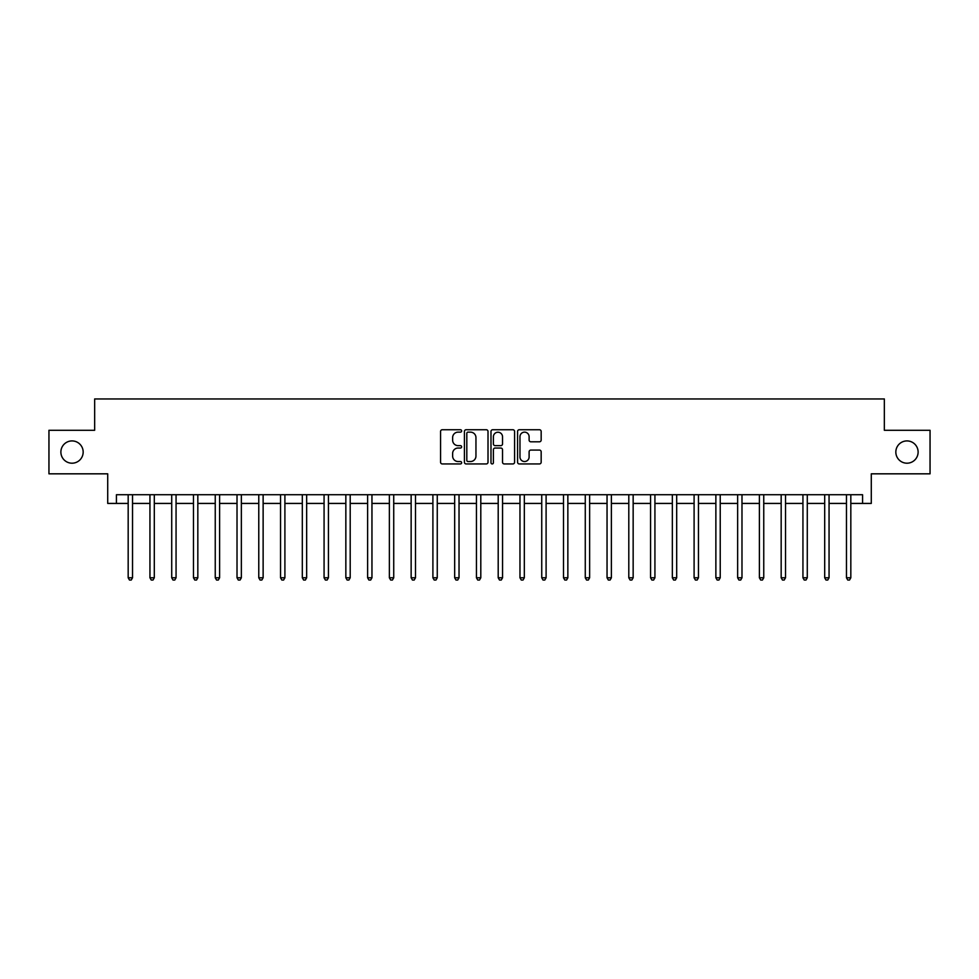 <?xml version="1.0" encoding="UTF-8"?>
<svg xmlns="http://www.w3.org/2000/svg" width="979" height="979" viewBox="0 0 979 979"><rect width="100%" height="100%" fill="white"/><g stroke="black" fill="none" stroke-linecap="round" stroke-linejoin="round"><path stroke-width="1.47" d="M461.635 430.944A1.199 1.199 0 0 0 460.448 429.744L442.288 429.744A1.713 1.713 0 0 0 440.574 431.458L440.574 462.223A1.713 1.713 0 0 0 442.288 463.936L460.448 463.936A1.199 1.199 0 0 0 461.635 462.737A1.199 1.199 0 0 0 460.448 461.537L458.099 461.537A5.47 5.47 0 0 1 452.628 456.067L452.628 453.51A5.47 5.47 0 0 1 458.099 448.039L460.448 448.039A1.199 1.199 0 0 0 461.635 446.84A1.199 1.199 0 0 0 460.448 445.641L458.099 445.641A5.47 5.47 0 0 1 452.628 440.171L452.628 437.613A5.47 5.47 0 0 1 458.099 432.143L460.448 432.143A1.199 1.199 0 0 0 461.635 430.944M895.834 452.065A11.148 11.148 0 0 0 906.982 463.202A11.148 11.148 0 0 0 918.118 452.065A11.148 11.148 0 0 0 906.982 440.917A11.148 11.148 0 0 0 895.834 452.065M60.882 452.065A11.148 11.148 0 0 0 72.018 463.202A11.148 11.148 0 0 0 83.166 452.065A11.148 11.148 0 0 0 72.018 440.917A11.148 11.148 0 0 0 60.882 452.065M539.453 441.798A1.713 1.713 0 0 0 541.167 440.085L541.167 431.458A1.713 1.713 0 0 0 539.453 429.744L519.286 429.744A1.713 1.713 0 0 0 517.573 431.458L517.573 462.223A1.713 1.713 0 0 0 519.286 463.936L539.453 463.936A1.713 1.713 0 0 0 541.167 462.223L541.167 451.796A1.713 1.713 0 0 0 539.453 450.083L530.826 450.083A1.713 1.713 0 0 0 529.113 451.796L529.113 456.96A4.577 4.577 0 0 1 524.536 461.537A4.577 4.577 0 0 1 519.971 456.96L519.971 436.707A4.577 4.577 0 0 1 524.536 432.143A4.577 4.577 0 0 1 529.113 436.707L529.113 440.085A1.713 1.713 0 0 0 530.826 441.798L539.453 441.798M116.428 503.426L116.428 494.725L862.572 494.725L862.572 503.426L871.286 503.426L871.286 473.824L930.05 473.824L930.05 430.295L884.343 430.295L884.343 398.955L94.657 398.955L94.657 430.295L48.95 430.295L48.95 473.824L107.714 473.824L107.714 503.426L128.176 503.426M488.007 431.458A1.713 1.713 0 0 0 486.294 429.744L466.126 429.744A1.713 1.713 0 0 0 464.413 431.458L464.413 462.223A1.713 1.713 0 0 0 466.126 463.936L486.294 463.936A1.713 1.713 0 0 0 488.007 462.223L488.007 431.458M492.706 429.744L512.874 429.744A1.713 1.713 0 0 1 514.587 431.458L514.587 462.223A1.713 1.713 0 0 1 512.874 463.936L504.246 463.936A1.713 1.713 0 0 1 502.533 462.223L502.533 449.74A1.713 1.713 0 0 0 500.82 448.039L495.093 448.039A1.713 1.713 0 0 0 493.392 449.74L493.392 462.737A1.199 1.199 0 0 1 492.192 463.936A1.199 1.199 0 0 1 490.993 462.737L490.993 431.458A1.713 1.713 0 0 1 492.706 429.744M132.532 503.426L149.946 503.426M154.303 503.426L171.717 503.426M176.061 503.426L193.475 503.426M197.831 503.426L215.245 503.426M219.602 503.426L237.016 503.426M241.36 503.426L258.774 503.426M263.131 503.426L280.545 503.426M284.901 503.426L302.315 503.426M306.66 503.426L324.073 503.426M328.43 503.426L345.844 503.426M350.201 503.426L367.614 503.426M371.959 503.426L389.373 503.426M393.729 503.426L411.143 503.426M415.5 503.426L432.902 503.426M437.258 503.426L454.672 503.426M459.029 503.426L476.443 503.426M480.799 503.426L498.201 503.426M502.557 503.426L519.971 503.426M524.328 503.426L541.742 503.426M546.098 503.426L563.5 503.426M567.857 503.426L585.271 503.426M589.627 503.426L607.041 503.426M611.385 503.426L628.799 503.426M633.156 503.426L650.57 503.426M654.927 503.426L672.34 503.426M676.685 503.426L694.099 503.426M698.455 503.426L715.869 503.426M720.226 503.426L737.64 503.426M741.984 503.426L759.398 503.426M763.755 503.426L781.169 503.426M785.525 503.426L802.939 503.426M807.283 503.426L824.697 503.426M829.054 503.426L846.468 503.426M850.824 503.426L862.572 503.426M468.011 432.143A1.199 1.199 0 0 0 466.812 433.33L466.812 460.338A1.199 1.199 0 0 0 468.011 461.537L470.483 461.537A5.47 5.47 0 0 0 475.953 456.067L475.953 437.613A5.47 5.47 0 0 0 470.483 432.143L468.011 432.143M502.533 436.793A4.577 4.577 0 0 0 497.956 432.228A4.577 4.577 0 0 0 493.392 436.793L493.392 443.928A1.713 1.713 0 0 0 495.093 445.641L500.82 445.641A1.713 1.713 0 0 0 502.533 443.928L502.533 436.793M132.752 494.725L132.654 494.946A1.738 1.738 0 0 0 132.532 495.594L132.532 577.781L128.176 577.781L128.176 495.594A1.738 1.738 0 0 0 128.053 494.946L127.968 494.725M132.532 577.781L131.223 580.045L129.485 580.045L128.176 577.781M154.511 494.725L154.425 494.946A1.738 1.738 0 0 0 154.303 495.594L154.303 577.781L149.946 577.781L149.946 495.594A1.738 1.738 0 0 0 149.824 494.946L149.726 494.725M154.303 577.781L152.993 580.045L151.255 580.045L149.946 577.781M176.281 494.725L176.196 494.946A1.738 1.738 0 0 0 176.061 495.594L176.061 577.781L171.717 577.781L171.717 495.594A1.738 1.738 0 0 0 171.582 494.946L171.496 494.725M176.061 577.781L174.764 580.045L173.014 580.045L171.717 577.781M198.052 494.725L197.954 494.946A1.738 1.738 0 0 0 197.831 495.594L197.831 577.781L193.475 577.781L193.475 495.594A1.738 1.738 0 0 0 193.352 494.946L193.267 494.725M197.831 577.781L196.522 580.045L194.784 580.045L193.475 577.781M219.81 494.725L219.724 494.946A1.738 1.738 0 0 0 219.602 495.594L219.602 577.781L215.245 577.781L215.245 495.594A1.738 1.738 0 0 0 215.123 494.946L215.025 494.725M219.602 577.781L218.293 580.045L216.555 580.045L215.245 577.781M241.58 494.725L241.495 494.946A1.738 1.738 0 0 0 241.36 495.594L241.36 577.781L237.016 577.781L237.016 495.594A1.738 1.738 0 0 0 236.881 494.946L236.796 494.725M241.36 577.781L240.063 580.045L238.313 580.045L237.016 577.781M263.351 494.725L263.253 494.946A1.738 1.738 0 0 0 263.131 495.594L263.131 577.781L258.774 577.781L258.774 495.594A1.738 1.738 0 0 0 258.652 494.946L258.566 494.725M263.131 577.781L261.821 580.045L260.084 580.045L258.774 577.781M285.109 494.725L285.024 494.946A1.738 1.738 0 0 0 284.901 495.594L284.901 577.781L280.545 577.781L280.545 495.594A1.738 1.738 0 0 0 280.422 494.946L280.324 494.725M284.901 577.781L283.592 580.045L281.854 580.045L280.545 577.781M306.88 494.725L306.794 494.946A1.738 1.738 0 0 0 306.66 495.594L306.66 577.781L302.315 577.781L302.315 495.594A1.738 1.738 0 0 0 302.181 494.946L302.095 494.725M306.66 577.781L305.362 580.045L303.612 580.045L302.315 577.781M328.638 494.725L328.552 494.946A1.738 1.738 0 0 0 328.43 495.594L328.43 577.781L324.073 577.781L324.073 495.594A1.738 1.738 0 0 0 323.951 494.946L323.865 494.725M328.43 577.781L327.121 580.045L325.383 580.045L324.073 577.781M350.409 494.725L350.323 494.946A1.738 1.738 0 0 0 350.201 495.594L350.201 577.781L345.844 577.781L345.844 495.594A1.738 1.738 0 0 0 345.722 494.946L345.624 494.725M350.201 577.781L348.891 580.045L347.153 580.045L345.844 577.781M372.179 494.725L372.093 494.946A1.738 1.738 0 0 0 371.959 495.594L371.959 577.781L367.614 577.781L367.614 495.594A1.738 1.738 0 0 0 367.48 494.946L367.394 494.725M371.959 577.781L370.662 580.045L368.912 580.045L367.614 577.781M393.937 494.725L393.852 494.946A1.738 1.738 0 0 0 393.729 495.594L393.729 577.781L389.373 577.781L389.373 495.594A1.738 1.738 0 0 0 389.25 494.946L389.165 494.725M393.729 577.781L392.42 580.045L390.682 580.045L389.373 577.781M415.708 494.725L415.622 494.946A1.738 1.738 0 0 0 415.5 495.594L415.5 577.781L411.143 577.781L411.143 495.594A1.738 1.738 0 0 0 411.021 494.946L410.923 494.725M415.5 577.781L414.19 580.045L412.453 580.045L411.143 577.781M437.478 494.725L437.393 494.946A1.738 1.738 0 0 0 437.258 495.594L437.258 577.781L432.902 577.781L432.902 495.594A1.738 1.738 0 0 0 432.779 494.946L432.694 494.725M437.258 577.781L435.961 580.045L434.211 580.045L432.902 577.781M459.237 494.725L459.151 494.946A1.738 1.738 0 0 0 459.029 495.594L459.029 577.781L454.672 577.781L454.672 495.594A1.738 1.738 0 0 0 454.55 494.946L454.464 494.725M459.029 577.781L457.719 580.045L455.981 580.045L454.672 577.781M481.007 494.725L480.922 494.946A1.738 1.738 0 0 0 480.799 495.594L480.799 577.781L476.443 577.781L476.443 495.594A1.738 1.738 0 0 0 476.32 494.946L476.222 494.725M480.799 577.781L479.49 580.045L477.752 580.045L476.443 577.781M502.778 494.725L502.68 494.946A1.738 1.738 0 0 0 502.557 495.594L502.557 577.781L498.201 577.781L498.201 495.594A1.738 1.738 0 0 0 498.078 494.946L497.993 494.725M502.557 577.781L501.248 580.045L499.51 580.045L498.201 577.781M524.536 494.725L524.45 494.946A1.738 1.738 0 0 0 524.328 495.594L524.328 577.781L519.971 577.781L519.971 495.594A1.738 1.738 0 0 0 519.849 494.946L519.763 494.725M524.328 577.781L523.019 580.045L521.281 580.045L519.971 577.781M546.306 494.725L546.221 494.946A1.738 1.738 0 0 0 546.098 495.594L546.098 577.781L541.742 577.781L541.742 495.594A1.738 1.738 0 0 0 541.607 494.946L541.522 494.725M546.098 577.781L544.789 580.045L543.039 580.045L541.742 577.781M568.077 494.725L567.979 494.946A1.738 1.738 0 0 0 567.857 495.594L567.857 577.781L563.5 577.781L563.5 495.594A1.738 1.738 0 0 0 563.378 494.946L563.292 494.725M567.857 577.781L566.547 580.045L564.81 580.045L563.5 577.781M589.835 494.725L589.75 494.946A1.738 1.738 0 0 0 589.627 495.594L589.627 577.781L585.271 577.781L585.271 495.594A1.738 1.738 0 0 0 585.148 494.946L585.063 494.725M589.627 577.781L588.318 580.045L586.58 580.045L585.271 577.781M611.606 494.725L611.52 494.946A1.738 1.738 0 0 0 611.385 495.594L611.385 577.781L607.041 577.781L607.041 495.594A1.738 1.738 0 0 0 606.907 494.946L606.821 494.725M611.385 577.781L610.088 580.045L608.338 580.045L607.041 577.781M633.376 494.725L633.278 494.946A1.738 1.738 0 0 0 633.156 495.594L633.156 577.781L628.799 577.781L628.799 495.594A1.738 1.738 0 0 0 628.677 494.946L628.591 494.725M633.156 577.781L631.847 580.045L630.109 580.045L628.799 577.781M655.135 494.725L655.049 494.946A1.738 1.738 0 0 0 654.927 495.594L654.927 577.781L650.57 577.781L650.57 495.594A1.738 1.738 0 0 0 650.448 494.946L650.362 494.725M654.927 577.781L653.617 580.045L651.879 580.045L650.57 577.781M676.905 494.725L676.819 494.946A1.738 1.738 0 0 0 676.685 495.594L676.685 577.781L672.34 577.781L672.34 495.594A1.738 1.738 0 0 0 672.206 494.946L672.12 494.725M676.685 577.781L675.388 580.045L673.638 580.045L672.34 577.781M698.676 494.725L698.578 494.946A1.738 1.738 0 0 0 698.455 495.594L698.455 577.781L694.099 577.781L694.099 495.594A1.738 1.738 0 0 0 693.976 494.946L693.891 494.725M698.455 577.781L697.146 580.045L695.408 580.045L694.099 577.781M720.434 494.725L720.348 494.946A1.738 1.738 0 0 0 720.226 495.594L720.226 577.781L715.869 577.781L715.869 495.594A1.738 1.738 0 0 0 715.747 494.946L715.649 494.725M720.226 577.781L718.916 580.045L717.179 580.045L715.869 577.781M742.204 494.725L742.119 494.946A1.738 1.738 0 0 0 741.984 495.594L741.984 577.781L737.64 577.781L737.64 495.594A1.738 1.738 0 0 0 737.505 494.946L737.42 494.725M741.984 577.781L740.687 580.045L738.937 580.045L737.64 577.781M763.975 494.725L763.877 494.946A1.738 1.738 0 0 0 763.755 495.594L763.755 577.781L759.398 577.781L759.398 495.594A1.738 1.738 0 0 0 759.276 494.946L759.19 494.725M763.755 577.781L762.445 580.045L760.707 580.045L759.398 577.781M785.733 494.725L785.647 494.946A1.738 1.738 0 0 0 785.525 495.594L785.525 577.781L781.169 577.781L781.169 495.594A1.738 1.738 0 0 0 781.046 494.946L780.948 494.725M785.525 577.781L784.216 580.045L782.478 580.045L781.169 577.781M807.504 494.725L807.418 494.946A1.738 1.738 0 0 0 807.283 495.594L807.283 577.781L802.939 577.781L802.939 495.594A1.738 1.738 0 0 0 802.804 494.946L802.719 494.725M807.283 577.781L805.986 580.045L804.236 580.045L802.939 577.781M829.274 494.725L829.176 494.946A1.738 1.738 0 0 0 829.054 495.594L829.054 577.781L824.697 577.781L824.697 495.594A1.738 1.738 0 0 0 824.575 494.946L824.489 494.725M829.054 577.781L827.744 580.045L826.007 580.045L824.697 577.781M851.032 494.725L850.947 494.946A1.738 1.738 0 0 0 850.824 495.594L850.824 577.781L846.468 577.781L846.468 495.594A1.738 1.738 0 0 0 846.345 494.946L846.248 494.725M850.824 577.781L849.515 580.045L847.777 580.045L846.468 577.781"/></g></svg>
